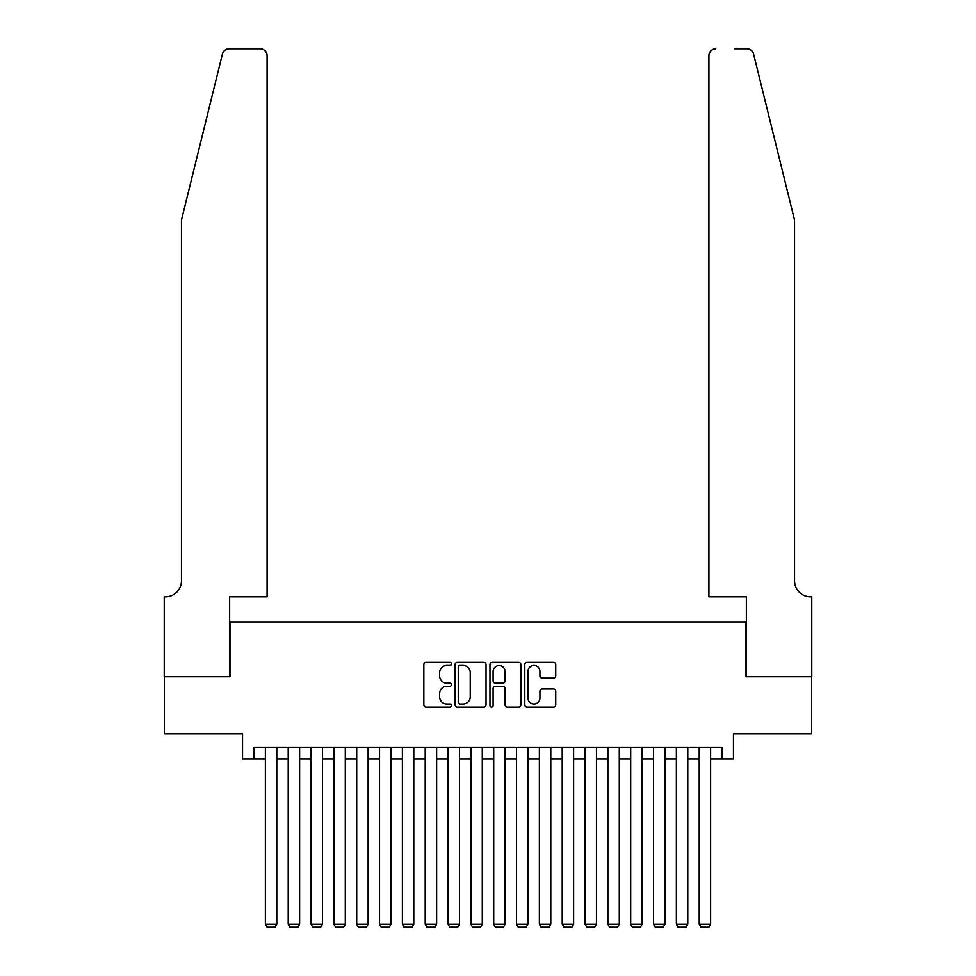 <?xml version="1.0" encoding="UTF-8"?>
<svg xmlns="http://www.w3.org/2000/svg" width="976" height="976" viewBox="0 0 976 976"><rect width="100%" height="100%" fill="white"/><g stroke="black" fill="none" stroke-linecap="round" stroke-linejoin="round"><path stroke-width="1.46" d="M451.473 663.863A1.574 1.574 0 0 0 449.899 662.301L426.085 662.301A2.245 2.245 0 0 0 423.84 664.534L423.84 704.879A2.245 2.245 0 0 0 426.085 707.124L449.899 707.124A1.574 1.574 0 0 0 451.473 705.55A1.574 1.574 0 0 0 449.899 703.989L446.813 703.989A7.174 7.174 0 0 1 439.639 696.815L439.639 693.448A7.174 7.174 0 0 1 446.813 686.274L449.899 686.274A1.574 1.574 0 0 0 451.473 684.713A1.574 1.574 0 0 0 449.899 683.139L446.813 683.139A7.174 7.174 0 0 1 439.639 675.965L439.639 672.61A7.174 7.174 0 0 1 446.813 665.437L449.899 665.437A1.574 1.574 0 0 0 451.473 663.863M553.502 678.1A2.245 2.245 0 0 0 555.747 675.856L555.747 664.534A2.245 2.245 0 0 0 553.502 662.301L527.052 662.301A2.245 2.245 0 0 0 524.807 664.534L524.807 704.879A2.245 2.245 0 0 0 527.052 707.124L553.502 707.124A2.245 2.245 0 0 0 555.747 704.879L555.747 691.203A2.245 2.245 0 0 0 553.502 688.971L542.18 688.971A2.245 2.245 0 0 0 539.935 691.203L539.935 697.986A5.99 5.99 0 0 1 533.945 703.989A5.99 5.99 0 0 1 527.955 697.986L527.955 671.427A5.99 5.99 0 0 1 533.945 665.437A5.99 5.99 0 0 1 539.935 671.427L539.935 675.856A2.245 2.245 0 0 0 542.18 678.1L553.502 678.1M253.955 758.913L253.955 747.506L722.045 747.506L722.045 758.913L733.464 758.913L733.464 733.806L811.666 733.806L811.666 676.722L746.018 676.722L746.018 621.919L229.982 621.919L229.982 676.722L164.334 676.722L164.334 733.806L242.536 733.806L242.536 758.913L265.374 758.913M486.036 664.534A2.245 2.245 0 0 0 483.803 662.301L457.354 662.301A2.245 2.245 0 0 0 455.109 664.534L455.109 704.879A2.245 2.245 0 0 0 457.354 707.124L483.803 707.124A2.245 2.245 0 0 0 486.036 704.879L486.036 664.534M492.197 662.301L518.646 662.301A2.245 2.245 0 0 1 520.891 664.534L520.891 704.879A2.245 2.245 0 0 1 518.646 707.124L507.325 707.124A2.245 2.245 0 0 1 505.092 704.879L505.092 688.519A2.245 2.245 0 0 0 502.847 686.274L495.344 686.274A2.245 2.245 0 0 0 493.1 688.519L493.1 705.55A1.574 1.574 0 0 1 491.526 707.124A1.574 1.574 0 0 1 489.964 705.55L489.964 664.534A2.245 2.245 0 0 1 492.197 662.301M276.794 758.913L288.213 758.913M299.62 758.913L311.039 758.913M322.458 758.913L333.877 758.913M345.297 758.913L356.704 758.913M368.123 758.913L379.542 758.913M390.961 758.913L402.38 758.913M413.787 758.913L425.207 758.913M436.626 758.913L448.045 758.913M459.464 758.913L470.871 758.913M482.29 758.913L493.71 758.913M505.129 758.913L516.536 758.913M527.955 758.913L539.374 758.913M550.793 758.913L562.213 758.913M573.62 758.913L585.039 758.913M596.458 758.913L607.877 758.913M619.296 758.913L630.703 758.913M642.123 758.913L653.542 758.913M664.961 758.913L676.38 758.913M687.787 758.913L699.206 758.913M710.626 758.913L722.045 758.913M459.818 665.437A1.574 1.574 0 0 0 458.244 666.998L458.244 702.415A1.574 1.574 0 0 0 459.818 703.989L463.063 703.989A7.174 7.174 0 0 0 470.237 696.815L470.237 672.61A7.174 7.174 0 0 0 463.063 665.437L459.818 665.437M505.092 671.537A5.99 5.99 0 0 0 499.09 665.547A5.99 5.99 0 0 0 493.1 671.537L493.1 680.894A2.245 2.245 0 0 0 495.344 683.139L502.847 683.139A2.245 2.245 0 0 0 505.092 680.894L505.092 671.537M276.794 747.506L276.794 924.235L265.374 924.235L265.374 747.506M276.794 924.235L275.073 927.2L267.082 927.2L265.374 924.235M222.418 54.009C224.163 50.252 224.163 50.252 222.418 54.009L181.463 220.051L181.463 580.818A15.982 15.982 0 0 1 165.481 596.8L164.224 596.8L164.224 676.722L229.641 676.722L229.641 596.8L267.082 596.8L267.082 55.644A6.844 6.844 0 0 0 260.238 48.8L229.067 48.8A6.844 6.844 0 0 0 222.418 54.009M241.279 48.8L260.238 48.8C264.374 49.239 266.655 51.521 267.082 55.644L267.082 596.8M181.463 580.818A15.982 15.982 0 0 1 165.481 596.8M781.983 169.141L753.582 54.009C751.837 50.252 751.837 50.252 753.582 54.009C751.837 50.252 751.837 50.252 753.582 54.009L794.537 220.051L794.537 580.818A15.982 15.982 0 0 0 810.519 596.8L811.776 596.8L811.776 676.722L746.359 676.722L746.359 596.8L708.918 596.8L708.918 55.644L708.918 596.8M734.721 48.8L746.933 48.8A6.844 6.844 0 0 1 753.582 54.009M715.762 48.8A6.844 6.844 0 0 0 708.918 55.644C709.345 51.521 711.626 49.239 715.762 48.8M794.537 580.818A15.982 15.982 0 0 0 810.519 596.8M299.62 747.506L299.62 924.235L288.213 924.235L288.213 747.506M299.62 924.235L297.912 927.2L289.921 927.2L288.213 924.235M322.458 747.506L322.458 924.235L311.039 924.235L311.039 747.506M322.458 924.235L320.75 927.2L312.759 927.2L311.039 924.235M345.297 747.506L345.297 924.235L333.877 924.235L333.877 747.506M345.297 924.235L343.576 927.2L335.585 927.2L333.877 924.235M368.123 747.506L368.123 924.235L356.704 924.235L356.704 747.506M368.123 924.235L366.415 927.2L358.424 927.2L356.704 924.235M390.961 747.506L390.961 924.235L379.542 924.235L379.542 747.506M390.961 924.235L389.241 927.2L381.25 927.2L379.542 924.235M413.787 747.506L413.787 924.235L402.38 924.235L402.38 747.506M413.787 924.235L412.079 927.2L404.088 927.2L402.38 924.235M436.626 747.506L436.626 924.235L425.207 924.235L425.207 747.506M436.626 924.235L434.918 927.2L426.927 927.2L425.207 924.235M459.464 747.506L459.464 924.235L448.045 924.235L448.045 747.506M459.464 924.235L457.744 927.2L449.753 927.2L448.045 924.235M482.29 747.506L482.29 924.235L470.871 924.235L470.871 747.506M482.29 924.235L480.582 927.2L472.591 927.2L470.871 924.235M505.129 747.506L505.129 924.235L493.71 924.235L493.71 747.506M505.129 924.235L503.409 927.2L495.418 927.2L493.71 924.235M527.955 747.506L527.955 924.235L516.536 924.235L516.536 747.506M527.955 924.235L526.247 927.2L518.256 927.2L516.536 924.235M550.793 747.506L550.793 924.235L539.374 924.235L539.374 747.506M550.793 924.235L549.073 927.2L541.082 927.2L539.374 924.235M573.62 747.506L573.62 924.235L562.213 924.235L562.213 747.506M573.62 924.235L571.912 927.2L563.921 927.2L562.213 924.235M596.458 747.506L596.458 924.235L585.039 924.235L585.039 747.506M596.458 924.235L594.75 927.2L586.759 927.2L585.039 924.235M619.296 747.506L619.296 924.235L607.877 924.235L607.877 747.506M619.296 924.235L617.576 927.2L609.585 927.2L607.877 924.235M642.123 747.506L642.123 924.235L630.703 924.235L630.703 747.506M642.123 924.235L640.415 927.2L632.424 927.2L630.703 924.235M664.961 747.506L664.961 924.235L653.542 924.235L653.542 747.506M664.961 924.235L663.241 927.2L655.25 927.2L653.542 924.235M687.787 747.506L687.787 924.235L676.38 924.235L676.38 747.506M687.787 924.235L686.079 927.2L678.088 927.2L676.38 924.235M710.626 747.506L710.626 924.235L699.206 924.235L699.206 747.506M710.626 924.235L708.918 927.2L700.927 927.2L699.206 924.235"/></g></svg>
